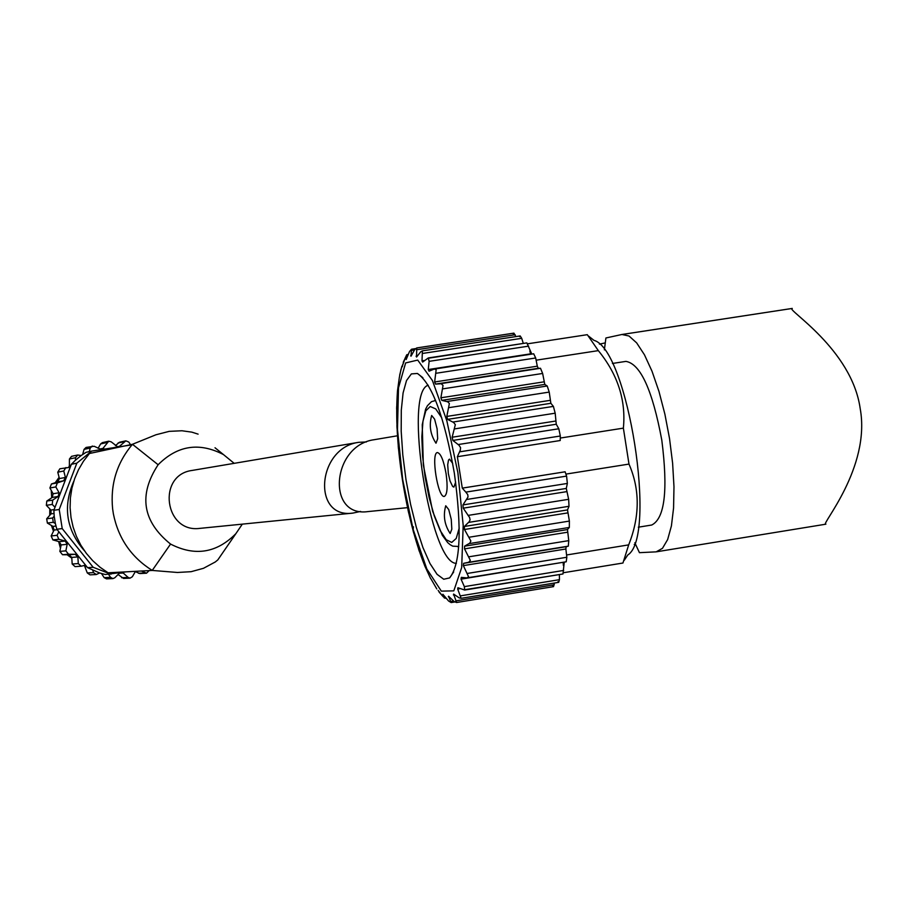 <?xml version="1.0" encoding="UTF-8"?>
<svg xmlns="http://www.w3.org/2000/svg" width="911" height="911" viewBox="0 0 911 911"><rect width="100%" height="100%" fill="white"/><g stroke="black" fill="none" stroke-linecap="round" stroke-linejoin="round"><path stroke-width="1.37" d="M407.57 507.643L367.919 511.595C326.263 517.63 331.695 445.377 374.125 439.717L397.492 435.777M634.227 544.482L635.548 544.402M599.415 344.142L605.177 342.9M825.913 524.121L825.73 524.201C820.037 525.693 870.973 467.912 860.2 408.618C851.785 348.788 785.601 309.171 792.149 308.442L792.263 308.43M604.38 349.87L605.906 337.981L621.928 334.485L629.023 336.011L636.652 342.878L644.453 354.789L652.014 371.232L658.96 391.388L664.905 414.243L669.539 438.601L672.614 463.198L673.981 486.736L673.571 507.996L671.418 525.898L667.649 539.551L662.479 548.32L656.182 551.85L639.442 552.67L634.83 542.774M612.408 363.466L625.937 361.382C640.513 363.876 652.47 390.136 661.807 440.184C668.139 490.232 664.779 518.518 651.729 525.021L638.315 527.196M624.229 560.322L627.816 554.947C657.412 536.795 627.827 349.05 593.995 340.384L588.631 336.136M563.636 572.7L622.953 563.021L628.681 544.88C639.943 516.412 640.046 489.48 628.989 464.086L623.375 428.136C626.108 400.293 617.76 374.467 598.333 350.633L587.288 334.679L527.799 343.777M531.796 354.072L526.843 342.889L429.275 358.103M598.333 350.633L536.124 360.187M405.065 494.548L400.396 464.735M628.681 544.88L566.574 554.981M465.532 589.576L562.975 573.976L564.262 562.11M628.989 464.086L565.902 474.107M623.375 428.136L560.276 438.054M434.832 369.001L533.687 353.787L535.691 357.977L537.296 366.188L538.276 368.295L540.496 368.272L542.637 373.464L544.801 384.419L547.215 385.991L549.219 392.094L550.859 403.3L553.398 406.397L555.186 413.195L556.257 424.241L558.819 428.762L560.322 436.005L560.219 440.525L457.368 456.707L462.287 488.125L565.116 471.796L566.585 476.1L465.828 492.122L462.287 488.125M467.594 577.779L566.209 561.791L566.836 557.259L565.868 548.98L463.357 565.617L463.597 563.34L468.744 562.258L470.349 560.39L464.519 548.866L464.587 546.167L469.814 543.127L470.873 540.997L464.473 529.496L464.371 526.467L469.211 521.73L470.099 519.771L469.586 517.494L463.232 508.167L462.947 504.922L468.015 497.007L467.764 494.639L465.828 492.122M565.868 548.98L566.164 546.702L568.305 546.156L568.76 540.633L567.473 529.564L569.329 527.446L569.375 521.081L567.519 509.909L569.011 506.288L568.646 499.308L566.289 488.433L567.359 483.434L566.585 476.1M557.919 581.719L558.705 582.334L559.445 579.669L559.4 574.568M552.476 585.477L553.546 586.627L554.355 583.051M523.301 343.436L521.718 338.323L520.181 335.943L519.623 336.74M515.899 336.603L513.906 333.141L513.246 334.508M563.157 562.292L461.046 579.145L461.308 577.369L467.013 577.938L468.561 576.765L463.357 565.617M563.362 565.446L563.169 562.508M530.657 354.242L529.849 350.997M457.368 456.707L460.328 450.125L460.556 447.654L458.985 445.194L452.869 440.434L452.141 437.234L455.329 424.651L453.689 422.522L447.62 419.367L446.8 416.429L449.374 403.527L447.711 401.785L441.789 400.362L440.89 397.788L443.042 385.467L441.254 383.736L435.572 384.1L434.638 381.982L436.164 369.684L434.296 369.023L429.07 371.187L428.261 369.536L429.127 361.348L428.307 357.955L422.636 362.077L422.009 360.87L422.397 350.86L420.688 351.828L416.543 357.044L416.76 347.934L414.767 349.505L410.986 356.201L411.521 349.232L409.517 351.509L406.169 359.538L405.85 356.634L406.887 354.652L407.877 354.493M445.878 598.39L443.395 596.91L442.871 594.245L448.531 600.964L451.15 602.558L448.531 596.25L454.19 601.567L456.593 602.513L453.61 594.074L459.167 597.878L461.125 598.299L457.686 589.03L457.914 587.72L464.644 590.032L464.359 586.627L461.046 579.145M438.145 590.43L442.587 596.09M431.028 578.963L436.779 588.916M425.335 567.211L424.435 565.059M419.356 551.44L418.513 548.9M413.776 533.254L413.002 530.407L413.423 526.82M408.754 513.246L408.071 510.194M398.494 448.998L398.209 445.889M397.025 428.329L396.9 425.403M396.649 409.187L396.695 406.534M397.39 392.174L397.595 389.885M399.28 377.86L397.583 390.215M399.257 377.883L401.034 369.183M402.32 366.746L402.81 364.195M402.104 366.769L405.327 357.647M454.338 473.139C462.014 529.325 460.442 564.251 449.624 577.916L443.737 579.237L437.041 574.306L429.981 563.51L422.943 547.568L416.361 527.48L410.61 504.432L405.999 479.767L402.799 454.885L401.193 431.222L401.295 410.144L403.095 392.903L406.511 380.559L411.373 373.909L417.409 373.464C432.065 383.542 444.374 416.76 454.338 473.139M456.4 563.305C430.413 564.706 403.095 391.901 428.238 385.228M446.105 473.822C447.859 487.134 447.278 494.673 444.352 496.404C437.872 498.374 430.652 452.573 437.451 452.562C440.799 453.405 443.68 460.488 446.105 473.822M452.699 463.403L449.476 459.121L448.508 460.066L447.7 464.758L448.337 473.538L450.023 480.94L452.665 486.485L453.894 487.112L455.648 482.113M437.098 428.785L437.667 438.772L435.993 443.213C430.356 434.638 428.91 425.391 431.666 415.473L434.604 419.14L437.098 428.785M451.252 519.35L451.822 529.189L450.159 533.493C444.477 524.827 443.008 515.58 445.741 505.764L448.724 509.556L451.252 519.35M366.404 441.949L358.752 442.313C316.926 447.893 311.79 519.042 352.876 513.098L360.642 511.424M352.876 513.098L199.805 528.38C164.492 533.22 156.794 474.916 192.153 470.429L192.528 470.372M49.809 508.907L49.729 515.341M51.415 525.465L53.476 531.272M58.646 541.51L60.456 548.342M67.118 554.765L71.821 558.181M51.221 490.357L51.745 497.77M59.09 477.318L55.229 482.716M228.149 544.88L217.809 559.912L215.281 561.973L203.483 568.305L191.139 571.687L177.429 572.472L152.228 570.434L108.113 572.803L100.073 567.268L92.774 560.755L86.34 553.364L80.863 545.211L76.444 536.431L73.142 527.15L71.012 517.528L70.101 507.723L70.398 497.884L71.923 488.159L74.634 478.719L78.505 469.7L83.448 461.262L89.415 453.519L132.459 444.283C116.813 462.913 110.208 484.447 112.634 508.896L113.374 513.838C118.316 538.39 131.264 557.247 152.228 570.423M242.326 524.132L235.858 533.675C216.647 553.079 194.886 556.553 170.562 544.072C142.458 521.399 138.313 494.958 158.127 464.747C177.463 445.388 199.247 441.994 223.468 454.578L215.019 447.768M170.562 544.072L152.228 570.434M235.858 533.675L217.809 559.923M198.108 434.137L191.845 432.144L181.972 430.766L169.195 431.358L155.906 434.786L132.459 444.283L158.127 464.747M54.204 516.173L55.355 523.529L53.271 522.288L52.599 517.995L54.204 516.173L53.863 510.285L59.226 509.5L62.221 528.596L93.173 567.291L87.558 567.644L99.618 572.962L105.232 574.511L126.378 571.823M93.173 567.291L110.971 574.215M81.204 455.511L75.499 460.157L75.511 457.721L77.674 455.022L81.204 455.511L86.067 452.311L91.669 451.093L76.843 463.164L59.226 509.5M75.499 460.157L71.354 464.291L76.843 463.164M55.355 523.529L56.835 529.234L62.221 528.596M53.863 510.285L55.013 507.279L52.246 504.432L52.69 500.116L58.19 496.461L52.246 497.44L53.123 493.751L49.9 487.989L51.426 483.98L57.621 481.919L59.42 478.582L57.769 472.183L59.875 468.778L70.215 467.286L71.354 464.291M55.013 507.279L70.215 467.286M58.19 496.461L59.078 492.737L55.822 486.93L57.359 482.887L63.611 480.814L65.421 477.455L63.759 470.998L65.877 467.559M87.558 567.644L85.554 565.139L81.204 566.221L78.278 563.579L77.891 556.928L71.775 557.407L69.054 554.788L62.517 554.731L59.841 551.383L61.151 544.915L59.181 541.669L52.884 539.893L51.141 535.964L54.068 530.054L52.997 526.41L47.361 523.051L46.689 518.792L51.039 513.861L50.936 510.058L46.347 505.332L46.791 501.061L52.246 497.44M85.554 565.139L56.835 529.234M77.891 556.928L75.135 554.287L68.553 554.23L65.854 550.859L67.175 544.334L65.193 541.054L58.828 539.278L57.086 535.304L58.851 531.751M99.618 572.962L96.27 574.534L93.526 572.609L92.763 570.297M149.188 570.593L146.489 573.213L141.387 571.015M119.751 572.86L114.786 577.79L112.941 578.587L110.527 577.335L108.58 574.34M122.29 572.461L123.224 573.019L119.352 573.224M135.488 571.334L132.346 576.754L130.068 578.143L128.132 577.437L123.224 573.019M102.1 449.453L108.739 441.197L111.199 441.846L117.872 446.994M101.326 449.578L94.163 446.265L86.078 447.426L84.051 449.374L82.662 454.498M89.267 451.617L90.257 448.007L92.296 446.026M118.863 446.845L125.866 440.844L128.793 442.051L130.512 444.705M146.489 573.213L139.827 573.554L135.306 571.641M115.412 445.65L119.387 442.279L125.866 440.844M98.103 448.28L100.643 443.919L102.385 442.632L108.739 441.197M70.967 465.293L69.384 465.612L69.43 459.019L71.57 456.331L77.674 455.022M81.204 566.221L75.066 566.619L72.174 564L71.775 557.407M96.27 574.534L90.018 574.852L87.297 572.951L84.393 565.435M112.941 578.587L106.553 578.884L104.161 577.642L101.497 573.543M130.068 578.143L123.543 578.439L118.054 574.522M69.384 465.612L68.746 467.366M73.802 481.202C62.665 506.664 66.218 529.872 84.472 550.813M132.96 444.693L91.669 451.093M223.468 454.578L234.173 463.335M560.322 436.005L459.531 451.856M567.359 483.434L466.637 499.49M566.289 488.433L462.947 504.922M566.551 491.667L463.232 508.167M568.646 499.308L468.026 515.421M569.011 506.288L468.459 522.424M567.519 509.909L464.371 526.467M567.599 512.927L464.473 529.496M569.375 521.081L468.983 537.251M569.329 527.446L469.017 543.639M567.473 529.564L464.587 546.167M567.359 532.252L464.519 548.866M568.76 540.633L468.664 556.837M568.305 546.156L468.311 562.372M566.164 546.702L463.597 563.34M566.836 557.259L467.104 573.486M563.693 570.423L464.359 586.627M459.77 588.688L457.686 589.03M559.445 579.669L460.556 595.851M454.521 594.781L453.416 594.963M554.252 584.76L455.83 600.884M449.077 596.682L448.371 596.796M453.484 601.101L450.364 601.613M445.468 597.889L444.34 598.072M407.604 355.131L406.374 355.324M414.437 349.915L411.066 350.428M411.396 355.597L410.667 355.711M515.17 334.747L416.555 349.767M417.227 356.053L416.065 356.224M521.718 338.323L422.636 353.434M424.219 360.528L422.009 360.87M528.642 346.134L429.127 361.348M530.555 353.867L428.261 369.536M535.691 357.977L435.8 373.305M537.296 366.188L434.638 381.982M538.276 368.295L435.572 384.1M540.496 368.272L440.366 383.702M542.637 373.464L442.404 388.929M543.856 381.868L440.89 397.788M544.801 384.419L441.789 400.362M547.215 385.991L446.789 401.535M549.219 392.094L448.713 407.684M550.005 400.373L446.8 416.429M550.859 403.3L447.62 419.367M553.398 406.397L452.767 422.066M555.186 413.195L454.498 428.91M555.516 421.064L452.141 437.234M556.257 424.241L452.869 440.434M558.819 428.762L458.051 444.568M402.696 479.676L413.104 529.268L426.826 568.988L441.334 591.125L453.803 590.863L461.683 567.542L463.187 525.305L457.891 472.695L446.845 420.791L432.44 380.559L417.716 360.084L405.634 362.931L398.494 387.824L397.481 429.423L402.696 479.676M792.001 308.476L622.634 334.394M458.7 546.486L452.721 546.144L450.262 544.778L447.756 542.671L442.347 535.315L432.634 511.23L423.33 464.986L422.237 424.765L425.596 409.221L427.441 405.702L431.507 401.649L435.617 400.51M459.212 528.084L456.217 538.458L451.731 542.432L446.219 539.711L440.241 530.612L434.365 516.127L429.149 497.657L425.095 476.977L422.579 456.069L421.839 436.893L422.955 421.292L425.836 410.804L430.231 406.511L435.731 408.914L441.778 417.864M145.134 572.917L138.495 573.258M124.556 441.573L118.077 442.997M106.986 442.495L100.643 443.919M90.257 448.007L84.051 449.374M75.511 457.721L69.43 459.019M63.759 470.998L57.769 472.183M55.822 486.93L49.9 487.989M57.359 482.887L51.426 483.98M52.246 504.432L46.347 505.332M52.69 500.116L46.791 501.061M53.271 522.288L47.361 523.051M52.599 517.995L46.689 518.792M58.828 539.278L52.884 539.893M57.086 535.304L51.141 535.964M68.553 554.23L62.517 554.731M65.854 550.859L59.841 551.383M78.278 563.579L72.174 564M93.526 572.609L87.297 572.951M110.527 577.335L104.161 577.642M128.132 577.437L121.63 577.733M119.888 446.208L117.007 446.823M103.66 448.212L99.663 449.077M65.421 477.455L59.42 478.582M63.611 480.814L57.621 481.919M59.078 492.737L53.123 493.751M54.125 509.591L50.936 510.058M53.977 513.451L51.039 513.861M55.947 526.046L52.997 526.41M57.199 529.69L54.068 530.054M65.193 541.054L59.181 541.669M67.175 544.334L61.151 544.915M75.135 554.287L69.054 554.788M86.716 566.596L85.224 566.688M566.209 561.791L467.013 577.95M562.975 573.976L464.644 590.043M558.705 582.334L461.137 598.311M553.546 586.627L456.593 602.513M454.862 601.955L451.15 602.57M415.678 348.594L411.521 349.232M513.906 333.141L416.76 347.934M520.181 335.943L422.397 350.849M526.843 342.889L428.307 357.943M533.687 353.787L434.296 369.023M424.503 565.139C415.12 541.612 407.752 513.132 402.411 479.71C397.287 446.276 395.636 417.067 397.424 392.094M425.209 566.847L430.55 578.405M439.056 592.025L443.384 596.899M405.85 356.656L403.209 362.407M401.922 366.12L399.656 375.184M792.149 308.442L621.928 334.485M825.628 524.224L656.797 551.747M422.863 377.701L417.409 373.464M453.689 571.96L449.624 577.916M457.88 546.737L458.7 546.6M434.57 400.555L435.572 400.396M192.153 470.429L358.752 442.313"/></g></svg>
